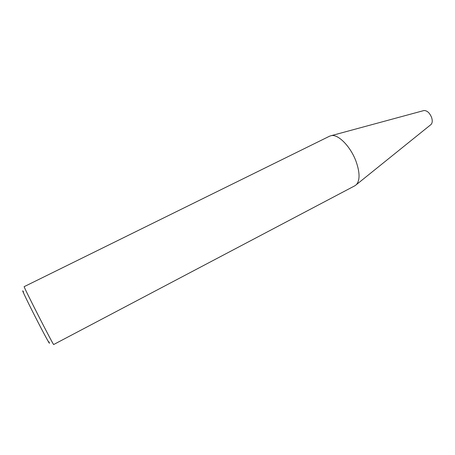 <?xml version="1.0" encoding="UTF-8"?>
<svg xmlns="http://www.w3.org/2000/svg" width="455" height="455" viewBox="0 0 455 455"><rect width="100%" height="100%" fill="white"/><g stroke="black" fill="none" stroke-linecap="round" stroke-linejoin="round"><path stroke-width="0.68" d="M356.066 161.434C350.748 146.823 338.457 134.197 331.479 135.601L329.67 136.142L24.189 286.644C22.568 284.989 54.077 346.801 53.69 344.515L354.945 185.731L356.447 184.588C360.036 180.18 359.911 172.462 356.066 161.434M430.635 124.829L431.084 124.465C432.421 122.947 432.597 120.626 431.619 117.504C429.662 112.857 427.114 110.531 423.98 110.525L423.417 110.673M23.575 292.093C20.299 286.485 26.435 299.521 35.513 317.328C44.59 335.136 51.534 347.757 48.918 341.813M423.98 110.525L331.479 135.601M431.084 124.465L356.447 184.588"/></g></svg>
